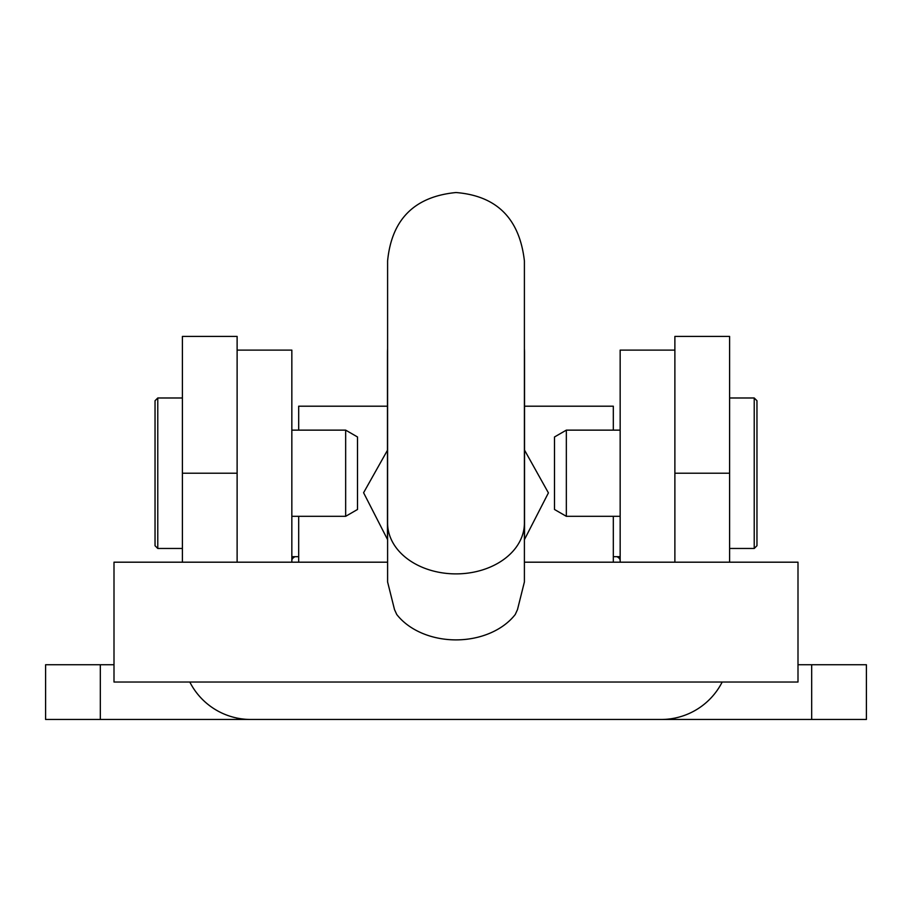 <?xml version="1.0" encoding="UTF-8"?>
<svg xmlns="http://www.w3.org/2000/svg" width="912" height="912" viewBox="0 0 912 912"><rect width="100%" height="100%" fill="white"/><g stroke="black" fill="none" stroke-linecap="round" stroke-linejoin="round"><path stroke-width="1.37" d="M674.88 562.191L674.88 336.425L729.6 336.425L729.6 562.191M182.4 562.191L182.4 336.425L237.12 336.425L237.12 562.191M811.68 719.465L866.4 719.465L866.4 664.745L811.68 664.745L811.68 719.465L661.2 719.465A68.4 68.4 0 0 0 722.19 682.028M114 664.745L45.6 664.745L45.6 719.465L661.2 719.465M798 664.745L811.68 664.745M674.88 718.086L674.88 719.465M237.12 718.086L237.12 719.465M189.81 682.028A68.4 68.4 0 0 0 250.8 719.465M674.88 350.105L620.16 350.105L620.16 562.191M616.934 556.685A13.68 5.905 180 0 1 620.16 560.492M291.84 560.492A13.68 5.905 180 0 1 295.066 556.685M237.12 350.105L291.84 350.105L291.84 562.191M155.04 473.225L155.04 400.721L157.776 397.985L157.776 548.465L155.04 545.729L155.04 473.225L155.04 545.729M345.659 516.317L345.659 430.133L357.504 436.973L357.504 509.477L345.659 516.317L291.84 516.317M756.96 400.721L756.96 545.729L754.224 548.465L754.224 397.985L756.96 400.721M566.341 430.133L566.341 516.317L554.496 509.477L554.496 436.973L566.341 430.133L620.16 430.133M387.6 450.015L363.592 492.731L387.6 539.687M524.4 539.687L548.408 492.879L524.537 450.129M524.537 406.205L613.32 406.205L613.32 430.133M613.32 516.317L613.32 562.191M387.463 406.205L298.68 406.205L298.68 430.133M298.68 516.317L298.68 562.191M524.4 562.191L798 562.191L798 682.028L114 682.028L114 562.191L387.6 562.191M524.4 523.112L524.4 581.959L517.492 609.581L515.28 614.449A68.4 50.776 0 0 1 456 639.882A68.4 50.776 0 0 1 396.72 614.449L394.508 609.581L387.6 581.959L387.6 523.112A68.4 50.776 0 0 0 456 573.887A68.4 50.776 0 0 0 524.4 523.112L524.4 260.935C519.578 218.629 496.778 195.829 456 192.535C414.458 196.582 391.658 219.382 387.6 260.935L387.6 264.252M524.4 348.703A68.537 67.021 180 0 1 524.537 352.944A68.537 67.021 180 0 1 524.4 357.173M387.6 357.173A68.537 67.021 180 0 1 387.463 352.944A68.537 67.021 180 0 1 387.6 348.703M100.32 664.745L100.32 719.465M674.88 473.225L729.6 473.225M182.4 473.225L237.12 473.225M182.4 397.985L157.776 397.985M345.659 430.133L291.84 430.133M182.4 548.465L157.776 548.465M729.6 397.985L754.224 397.985M566.341 516.317L620.16 516.317M729.6 548.465L754.224 548.465M620.16 556.685L613.32 556.685M291.84 556.685L298.68 556.685M524.537 352.944L524.537 536.028M524.4 352.944L524.4 264.252M387.6 523.112L387.6 260.935M387.463 352.944L387.463 536.028"/></g></svg>
